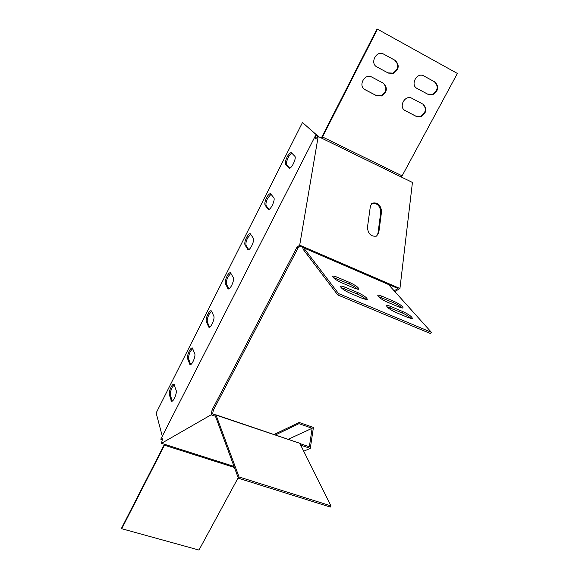 <?xml version="1.0" encoding="UTF-8"?>
<svg xmlns="http://www.w3.org/2000/svg" width="579" height="579" viewBox="0 0 579 579"><rect width="100%" height="100%" fill="white"/><g stroke="black" fill="none" stroke-linecap="round" stroke-linejoin="round"><path stroke-width="0.87" d="M211.61 311.234L211.19 310.771C210.278 310.561 209.178 311.668 207.897 314.093C206.356 317.408 205.827 319.963 206.298 321.758L208.853 327.215C210.756 328.409 215.142 318.515 213.781 316.091L211.61 311.234L208.983 314.513C207.448 317.82 206.92 320.375 207.391 322.17L209.533 327.171M189.261 351.048C187.755 354.297 187.205 356.867 187.61 358.756L189.977 364.64C191.801 365.769 195.948 356.237 194.747 353.675L192.344 347.928C191.49 347.733 190.462 348.768 189.261 351.048M192.756 348.384L190.346 351.446C188.841 354.688 188.291 357.257 188.703 359.146L190.657 364.582M171.051 387.141C169.575 390.333 169.01 392.909 169.357 394.885L171.543 401.189C173.287 402.253 177.217 393.054 176.154 390.369L173.939 384.21C173.143 384.022 172.18 384.999 171.051 387.141M174.359 384.666L172.137 387.517C170.66 390.702 170.096 393.279 170.443 395.262L172.216 401.109M246.531 237.491C244.931 240.936 244.432 243.455 245.04 245.047L247.986 249.6C250.041 250.939 254.984 240.227 253.276 238.121L250.287 233.713C249.252 233.482 248 234.741 246.531 237.491M250.729 234.191L247.631 237.955C246.024 241.4 245.532 243.918 246.14 245.51L248.659 249.592M266.564 197.772C264.929 201.289 264.451 203.794 265.131 205.27L268.272 209.352C270.4 210.763 275.669 199.589 273.766 197.671L270.581 193.741C269.474 193.502 268.135 194.841 266.564 197.772M271.052 194.218L267.664 198.264C266.029 201.782 265.551 204.278 266.239 205.762L268.924 209.366M287.097 157.061C285.425 160.658 284.969 163.133 285.722 164.501L289.073 168.084C291.273 169.582 296.889 157.901 294.776 156.192L291.382 152.755C290.202 152.509 288.776 153.942 287.097 157.061M291.91 153.232C290.745 153.638 289.507 155.085 288.197 157.582C286.525 161.172 286.069 163.654 286.829 165.022L289.681 168.127M226.982 276.255C225.412 279.628 224.898 282.168 225.434 283.862L228.184 288.878C230.16 290.144 234.813 279.852 233.286 277.58L230.5 272.709C229.53 272.492 228.35 273.672 226.982 276.255M230.927 273.187L228.075 276.697C226.505 280.07 225.991 282.61 226.534 284.303L228.864 288.856M402.651 308.064L399.083 307.087L386.794 301.883C381.127 299.177 378.123 297.005 377.783 295.37C378.217 294.964 379.6 295.239 381.916 296.202L394.082 301.377C399.698 304.062 402.695 306.233 403.078 307.883L402.651 308.064M358.307 289.29L354.486 288.212L341.646 282.784C335.958 280.077 332.976 277.927 332.708 276.313C333.2 275.872 334.72 276.183 337.26 277.232L349.962 282.624C355.6 285.309 358.575 287.466 358.879 289.087L358.307 289.29M411.966 318.624L408.354 317.668L395.819 312.407C389.985 309.62 386.895 307.369 386.54 305.647C386.989 305.22 388.379 305.488 390.709 306.45L403.107 311.683C408.89 314.448 411.98 316.699 412.378 318.436L411.966 318.624M366.753 299.632L362.874 298.576L349.767 293.068C343.904 290.296 340.843 288.06 340.568 286.359C341.074 285.903 342.609 286.192 345.171 287.249L358.126 292.713C363.93 295.471 366.992 297.707 367.303 299.415L366.753 299.632M383.182 83.094L383.378 83.21C387.836 87.834 387.228 92.09 381.554 95.969L376.589 95.723L364.821 89.571C357.8 85.649 364.821 72.976 371.79 77.065L383.182 83.094C387.358 87.776 386.671 91.974 381.105 95.694L376.155 95.448L364.56 89.39M423.473 75.769L434.279 81.639C438.723 86.162 438.1 90.396 432.412 94.341L427.591 94.095L416.887 88.363M432.911 94.616L428.084 94.37L417.075 88.471C409.946 84.975 416.793 71.926 423.712 75.885L434.778 81.9C439.229 86.423 438.6 90.664 432.911 94.616M422.808 104.075C426.781 108.599 426.043 112.681 420.578 116.321L415.78 116.111L404.699 110.336M421.063 116.618L416.25 116.408L404.974 110.509C398.171 106.782 405.191 94.355 411.908 98.3L423.032 104.198C427.302 108.671 426.643 112.811 421.063 116.618M383.312 53.934L394.603 60.071C399.264 64.754 398.699 69.104 392.909 73.135L387.937 72.86L376.741 66.86M393.365 73.388L388.393 73.106L376.929 66.969C369.54 63.328 376.343 49.946 383.544 54.05L395.066 60.31C399.734 64.993 399.163 69.35 393.365 73.388M376.567 236.116C371.19 236.825 368.143 233.981 367.426 227.583L370.379 206.175L372.087 203.207C377.494 202.02 380.656 204.756 381.575 211.4L378.767 232.751L376.567 236.116M162.286 436.226L156.149 412.993L302.484 122.509L318.566 136.658M302.484 122.509L317.386 135.725L315.693 135.211L316.054 135.529L315.468 138.96L318.189 136.47L299.698 245.17L296.911 247.305L212.102 409.91L213.318 410.323L298.142 247.841L300.212 246.256L302.86 247.407L303.02 249.136L337.76 294.95L338.512 293.56L431.413 332.324L388.48 284.499L388.299 283.486L399.937 288.516L412.436 182.443L401.457 177.087L457.381 73.446L377.457 29.153L321.837 138.251L318.189 136.47M162.236 439.997L160.991 439.7L160.832 439.077L315.693 135.211M316.959 137.599L317.328 136.007L316.257 135.377M212.102 409.91L211.132 414.803L214.968 416.098L215.222 414.832L212.609 413.949L213.318 410.323M211.132 414.803L161.512 443.319L162.489 438.824L160.991 439.7M296.911 247.305L298.142 247.841M317.212 136.094L316.054 135.529M388.299 283.486L299.698 245.17M388.379 284.354L398.012 288.516L394.161 290.832M371.602 203.605C376.951 202.773 380.019 205.552 380.808 211.957L377.993 233.286L376.611 236.094M338.512 293.56L303.685 247.87L303.584 246.849L302.86 247.407M394.835 291.577L399.937 288.516M234.017 466.421L161.512 443.319M300.696 445.128L310.286 448.378L303.722 451.207M299.915 443.565L309.352 446.771L312.139 428.272L288.161 439.338M299.466 443.174L215.222 414.832M216.061 415.157L239.047 476.966L238.374 478.203L215.468 416.294L214.968 416.098L215.453 416.265M238.374 478.203L330.291 507.059L330.971 505.88L299.936 443.608M239.047 476.966L330.971 505.88M164.487 444.267L121.619 528.019L121.735 528.721L164.479 445.222L234.401 467.47M165.073 444.455L164.479 445.222M238.193 477.726L198.981 550.05L121.735 528.721M274.012 434.532L299.133 422.46L313.42 427.447L310.286 448.378M275.329 434.981L298.938 423.676L312.139 428.272M299.133 422.46L298.938 423.676M377.457 29.153L377.009 28.95L321.345 138.012M337.76 294.95L430.646 333.642L431.413 332.324M341.002 287.524L357.395 294.045C361.339 295.811 364.256 297.664 366.131 299.596M386.996 306.805L402.376 312.978C406.284 314.737 409.215 316.604 411.17 318.573M333.178 277.471L349.253 283.934C353.031 285.635 355.846 287.401 357.692 289.247M378.275 296.528L393.365 302.643C397.114 304.337 399.944 306.117 401.862 307.999M317.328 136.007L318.689 136.42M207.391 322.17L206.298 321.758M188.703 359.146L187.61 358.756M170.443 395.262L169.357 394.885M246.14 245.51L245.04 245.047M266.239 205.762L265.131 205.27M286.829 165.022L285.722 164.501M226.534 284.303L225.434 283.862M376.589 95.723L376.155 95.448M428.084 94.37L427.591 94.095M416.25 116.408L415.78 116.111M388.393 73.106L387.937 72.86M378.767 232.751L377.993 233.286M381.575 211.4L380.808 211.957M321.837 138.251L401.457 177.087M401.92 175.748L322.322 136.861M395.066 60.31L394.603 60.071M405.307 110.698L404.837 110.408M434.778 81.9L434.279 81.639M365.204 89.788L364.777 89.513M303.685 247.87L388.48 284.499M358.126 292.713L357.395 294.045M345.171 287.249L344.44 288.595M390.709 306.45L389.978 307.76M403.107 311.683L402.376 312.978M349.962 282.624L349.253 283.934M337.26 277.232L336.551 278.55M381.916 296.202L381.206 297.483M394.082 301.377L393.365 302.643M318.327 136.094L317.176 135.537M228.814 288.87L227.779 288.458M289.377 168.163L288.841 167.91M268.692 209.417L267.976 209.099M248.514 249.636L247.631 249.267M172.129 400.863L171.029 400.494M190.6 364.43L189.492 364.039M209.511 327.121L208.404 326.701M299.524 443.196L215.735 414.752"/></g></svg>

